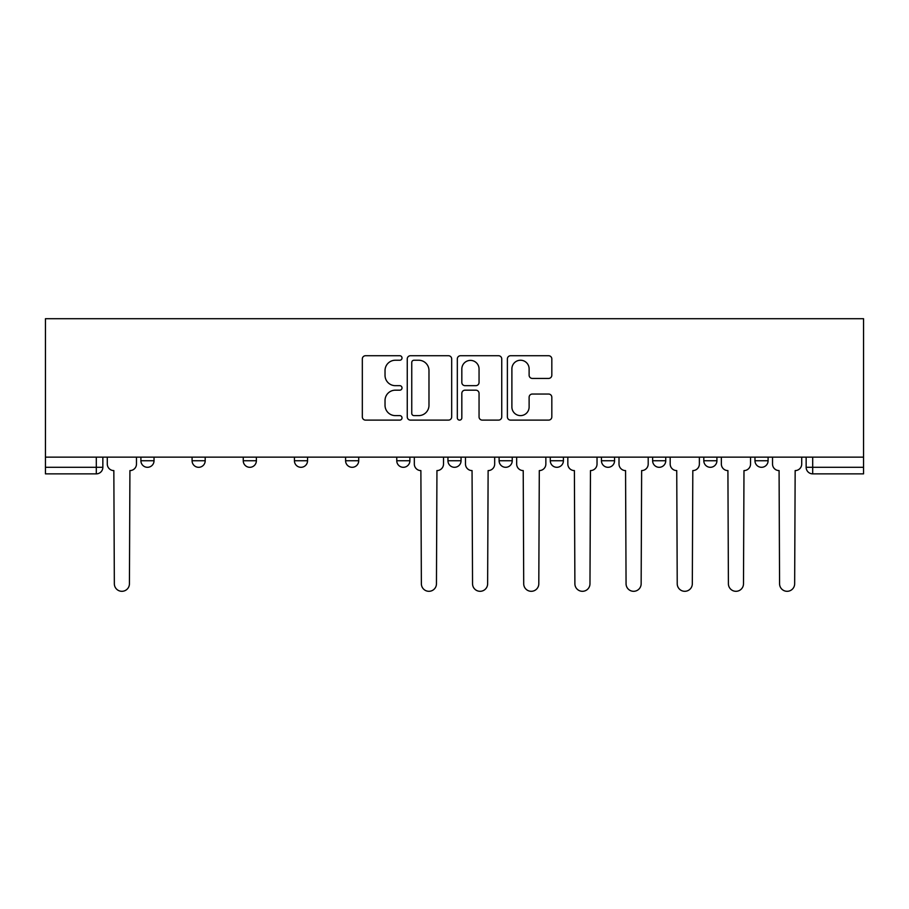 <?xml version="1.0" encoding="UTF-8"?>
<svg xmlns="http://www.w3.org/2000/svg" width="909" height="909" viewBox="0 0 909 909"><rect width="100%" height="100%" fill="white"/><g stroke="black" fill="none" stroke-linecap="round" stroke-linejoin="round"><path stroke-width="1.36" d="M402.017 357.976A2.25 2.25 0 0 0 399.767 355.726L365.554 355.726A3.216 3.216 0 0 0 362.327 358.941L362.327 416.901A3.216 3.216 0 0 0 365.554 420.117L399.767 420.117A2.25 2.25 0 0 0 402.017 417.867A2.25 2.25 0 0 0 399.767 415.618L395.335 415.618A10.306 10.306 0 0 1 385.03 405.312L385.03 400.483A10.306 10.306 0 0 1 395.335 390.177L399.767 390.177A2.25 2.25 0 0 0 402.017 387.927A2.25 2.25 0 0 0 399.767 385.666L395.335 385.666A10.306 10.306 0 0 1 385.03 375.372L385.03 370.542A10.306 10.306 0 0 1 395.335 360.237L399.767 360.237A2.25 2.25 0 0 0 402.017 357.976M703.805 457.136L703.805 460.749L716.917 460.749A6.556 6.556 0 0 1 710.361 467.306A6.556 6.556 0 0 1 703.805 460.749L703.805 457.136M550.286 457.136L550.286 460.749L563.41 460.749A6.556 6.556 0 0 1 556.842 467.306A6.556 6.556 0 0 1 550.286 460.749L550.286 457.136M447.944 457.136L447.944 460.749L461.056 460.749A6.556 6.556 0 0 1 454.5 467.306A6.556 6.556 0 0 1 447.944 460.749L447.944 457.136M396.767 457.136L396.767 460.749L409.891 460.749A6.556 6.556 0 0 1 403.323 467.306A6.556 6.556 0 0 1 396.767 460.749L396.767 457.136M294.425 460.749L294.425 457.136L294.425 460.749A6.556 6.556 0 0 0 300.981 467.306A6.556 6.556 0 0 1 294.425 460.749L307.549 460.749A6.556 6.556 0 0 1 300.981 467.306M192.083 460.749L192.083 457.136L192.083 460.749A6.556 6.556 0 0 0 198.639 467.306A6.556 6.556 0 0 1 192.083 460.749L205.195 460.749A6.556 6.556 0 0 1 198.639 467.306A6.556 6.556 0 0 0 205.195 460.749L205.195 457.136L205.195 460.749M548.604 378.428A3.216 3.216 0 0 0 551.82 375.201L551.82 358.941A3.216 3.216 0 0 0 548.604 355.726L510.608 355.726A3.216 3.216 0 0 0 507.381 358.941L507.381 416.901A3.216 3.216 0 0 0 510.608 420.117L548.604 420.117A3.216 3.216 0 0 0 551.82 416.901L551.82 397.256A3.216 3.216 0 0 0 548.604 394.04L532.344 394.04A3.216 3.216 0 0 0 529.118 397.256L529.118 407.005A8.613 8.613 0 0 1 520.505 415.618A8.613 8.613 0 0 1 511.892 407.005L511.892 368.849A8.613 8.613 0 0 1 520.505 360.237A8.613 8.613 0 0 1 529.118 368.849L529.118 375.201A3.216 3.216 0 0 0 532.344 378.428L548.604 378.428M863.55 457.136L45.45 457.136L45.45 318.707L863.55 318.707L863.55 473.862L812.703 473.862A6.556 6.556 0 0 1 806.147 467.306L863.55 467.306M451.682 358.941A3.216 3.216 0 0 0 448.467 355.726L410.47 355.726A3.216 3.216 0 0 0 407.255 358.941L407.255 416.901A3.216 3.216 0 0 0 410.47 420.117L448.467 420.117A3.216 3.216 0 0 0 451.682 416.901L451.682 358.941M460.533 355.726L498.53 355.726A3.216 3.216 0 0 1 501.745 358.941L501.745 416.901A3.216 3.216 0 0 1 498.53 420.117L482.27 420.117A3.216 3.216 0 0 1 479.054 416.901L479.054 393.392A3.216 3.216 0 0 0 475.827 390.177L465.044 390.177A3.216 3.216 0 0 0 461.829 393.392L461.829 417.867A2.25 2.25 0 0 1 459.568 420.117A2.25 2.25 0 0 1 457.318 417.867L457.318 358.941A3.216 3.216 0 0 1 460.533 355.726M806.147 457.136L806.147 467.306M102.853 457.136L102.853 467.306L102.853 457.136M96.297 473.862L45.45 473.862L45.45 467.306L102.853 467.306A6.556 6.556 0 0 1 96.297 473.862L96.297 457.136M45.45 457.136L45.45 467.306M768.094 457.136L768.094 460.749A6.556 6.556 0 0 1 761.537 467.306A6.556 6.556 0 0 1 754.97 460.749A6.556 6.556 0 0 0 761.537 467.306M754.97 457.136L754.97 460.749L768.094 460.749M716.917 457.136L716.917 460.749A6.556 6.556 0 0 1 710.361 467.306M665.752 457.136L665.752 460.749A6.556 6.556 0 0 1 659.184 467.306A6.556 6.556 0 0 1 652.628 460.749L665.752 460.749M652.628 457.136L652.628 460.749M614.575 457.136L614.575 460.749A6.556 6.556 0 0 1 608.019 467.306A6.556 6.556 0 0 1 601.451 460.749L614.575 460.749L614.575 457.136M601.451 457.136L601.451 460.749M563.41 457.136L563.41 460.749M512.233 457.136L512.233 460.749A6.556 6.556 0 0 1 505.677 467.306A6.556 6.556 0 0 1 499.109 460.749L512.233 460.749L512.233 457.136M499.109 457.136L499.109 460.749M461.056 460.749L461.056 457.136L461.056 460.749A6.556 6.556 0 0 1 454.5 467.306M409.891 460.749L409.891 457.136L409.891 460.749A6.556 6.556 0 0 1 403.323 467.306M358.714 457.136L358.714 460.749A6.556 6.556 0 0 1 352.158 467.306A6.556 6.556 0 0 1 345.59 460.749A6.556 6.556 0 0 0 352.158 467.306A6.556 6.556 0 0 0 358.714 460.749L358.714 457.136M345.59 457.136L345.59 460.749L358.714 460.749M307.549 457.136L307.549 460.749M256.372 457.136L256.372 460.749A6.556 6.556 0 0 1 249.816 467.306A6.556 6.556 0 0 1 243.248 460.749L256.372 460.749M243.248 457.136L243.248 460.749M154.03 457.136L154.03 460.749A6.556 6.556 0 0 1 147.463 467.306A6.556 6.556 0 0 1 140.906 460.749A6.556 6.556 0 0 0 147.463 467.306A6.556 6.556 0 0 0 154.03 460.749L154.03 457.136M140.906 457.136L140.906 460.749L154.03 460.749M414.015 360.237A2.25 2.25 0 0 0 411.754 362.486L411.754 413.356A2.25 2.25 0 0 0 414.015 415.618L418.674 415.618A10.306 10.306 0 0 0 428.98 405.312L428.98 370.542A10.306 10.306 0 0 0 418.674 360.237L414.015 360.237M479.054 369.009A8.613 8.613 0 0 0 470.442 360.396A8.613 8.613 0 0 0 461.829 369.009L461.829 382.45A3.216 3.216 0 0 0 465.044 385.666L475.827 385.666A3.216 3.216 0 0 0 479.054 382.45L479.054 369.009M107.285 457.136L107.285 464.022A6.556 6.556 0 0 0 113.841 470.589L114.341 583.76A7.545 7.545 0 0 0 121.886 591.304A7.545 7.545 0 0 0 129.43 583.76L129.919 470.589A6.556 6.556 0 0 0 136.475 464.022L136.475 457.136M414.322 457.136L414.322 464.022A6.556 6.556 0 0 0 420.878 470.589L421.367 583.76A7.545 7.545 0 0 0 428.912 591.304A7.545 7.545 0 0 0 436.456 583.76L436.945 470.589A6.556 6.556 0 0 0 443.512 464.022L443.512 457.136M465.488 457.136L465.488 464.022A6.556 6.556 0 0 0 472.055 470.589L472.544 583.76A7.545 7.545 0 0 0 480.088 591.304A7.545 7.545 0 0 0 487.633 583.76L488.122 470.589A6.556 6.556 0 0 0 494.678 464.022L494.678 457.136M516.664 457.136L516.664 464.022A6.556 6.556 0 0 0 523.22 470.589L523.709 583.76A7.545 7.545 0 0 0 531.254 591.304A7.545 7.545 0 0 0 538.798 583.76L539.298 470.589A6.556 6.556 0 0 0 545.854 464.022L545.854 457.136M567.83 457.136L567.83 464.022A6.556 6.556 0 0 0 574.397 470.589L574.886 583.76A7.545 7.545 0 0 0 582.43 591.304A7.545 7.545 0 0 0 589.975 583.76L590.464 470.589A6.556 6.556 0 0 0 597.031 464.022L597.031 457.136M619.006 457.136L619.006 464.022A6.556 6.556 0 0 0 625.562 470.589L626.062 583.76A7.545 7.545 0 0 0 633.607 591.304A7.545 7.545 0 0 0 641.152 583.76L641.64 470.589A6.556 6.556 0 0 0 648.197 464.022L648.197 457.136M670.183 457.136L670.183 464.022A6.556 6.556 0 0 0 676.739 470.589L677.228 583.76A7.545 7.545 0 0 0 684.772 591.304A7.545 7.545 0 0 0 692.317 583.76L692.817 470.589A6.556 6.556 0 0 0 699.373 464.022L699.373 457.136M721.348 457.136L721.348 464.022A6.556 6.556 0 0 0 727.916 470.589L728.404 583.76A7.545 7.545 0 0 0 735.949 591.304A7.545 7.545 0 0 0 743.494 583.76L743.982 470.589A6.556 6.556 0 0 0 750.55 464.022L750.55 457.136M772.525 457.136L772.525 464.022A6.556 6.556 0 0 0 779.081 470.589L779.57 583.76A7.545 7.545 0 0 0 787.114 591.304A7.545 7.545 0 0 0 794.659 583.76L795.159 470.589A6.556 6.556 0 0 0 801.715 464.022L801.715 457.136M812.703 457.136L812.703 473.862"/></g></svg>
